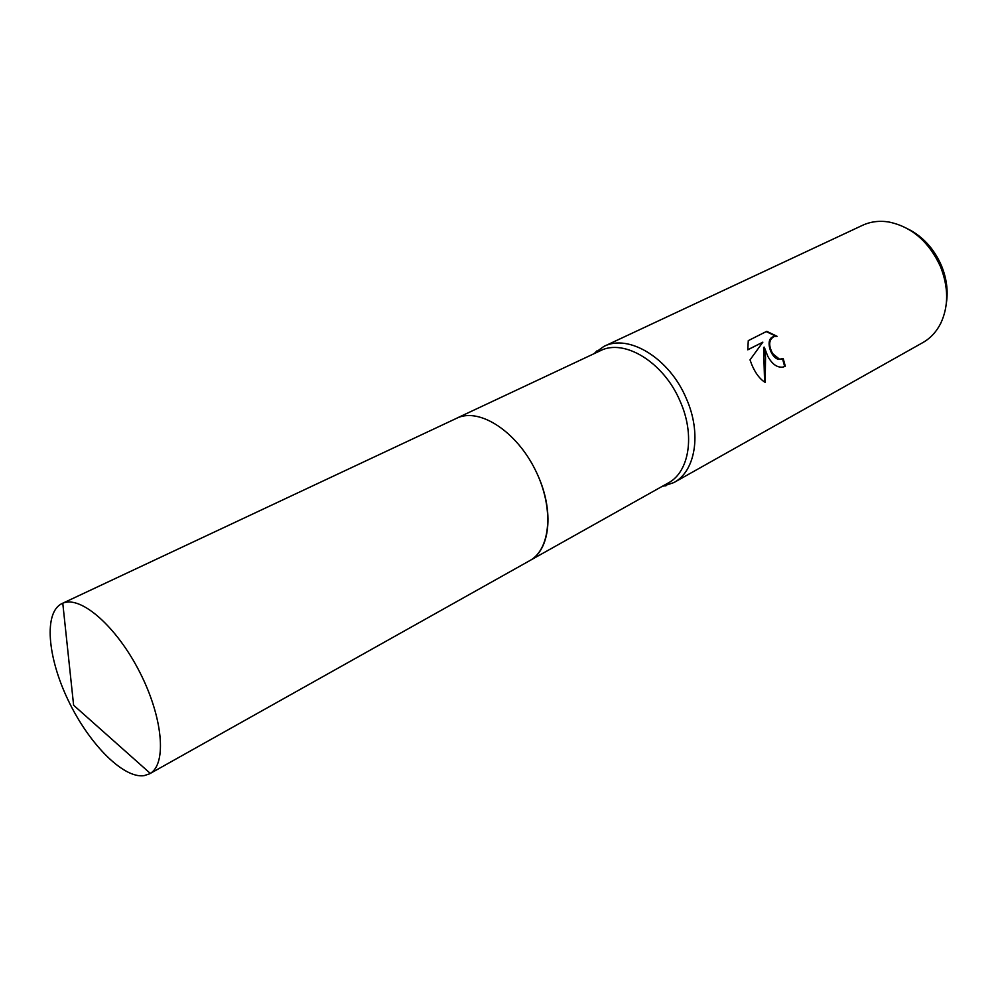 <?xml version="1.0" encoding="UTF-8"?>
<svg xmlns="http://www.w3.org/2000/svg" width="997" height="997" viewBox="0 0 997 997"><rect width="100%" height="100%" fill="white"/><g stroke="black" fill="none" stroke-linecap="round" stroke-linejoin="round"><path stroke-width="1.5" d="M530.18 560.389L668.239 482.984C689.263 472.055 695.32 435.166 680.178 401.38C663.915 362.36 624.222 338.182 600.244 350.782L456.975 418.067M661.647 486.673L673.885 482.573C695.57 471.269 701.863 433.271 686.297 398.488C669.56 358.297 628.621 333.447 603.858 346.433L593.402 353.997M767.752 356.203L764.263 347.168L765.546 357.35L765.198 382.399C759.864 379.184 755.377 373.227 751.738 364.528L750.018 359.88L762.855 342.158L747.775 349.835L748.273 340.65L766.755 331.328L777.099 336.313L774.233 336.463C768.774 339.541 768.251 345.261 772.687 353.648L779.48 359.182L783.206 358.621L785.312 366.186L782.944 367.083C777.162 367.806 772.102 364.179 767.752 356.203M673.885 482.573L922.786 342.619C930.45 338.27 936.432 331.827 940.744 323.302C948.708 306.204 948.608 287.286 940.47 266.56C928.83 241.548 911.557 226.68 888.626 221.957C879.18 220.511 870.456 221.646 862.467 225.347L603.858 346.433M946.402 302.901C948.259 290.613 946.589 278.163 941.405 265.526C934.114 248.938 923.147 236.85 908.516 229.235M782.084 359.082L778.831 359.406C770.407 358.073 764.799 338.631 773.423 336.749M764.587 382.05L763.602 347.405L764.263 347.168M747.762 349.748L762.855 342.158M783.567 366.921L784.639 366.422L782.57 358.92M776.015 336.226L766.207 331.602M784.639 366.422L785.312 366.186M149.587 773.822L150.298 773.398C166.973 763.552 162.86 717.217 139.73 672.128C116.799 626.926 81.405 595.832 63.347 602.998L62.013 603.546C43.669 612.183 47.333 656.961 68.182 700.243C88.795 743.6 123.217 778.682 144.066 775.666L149.587 773.822L529.719 560.663C549.995 550.232 554.357 511.635 537.807 475.257M529.719 560.663C551.005 549.272 554.22 507.423 535.14 469.599C516.334 431.639 480.467 408.234 458.122 417.581L62.013 603.546M594.748 353.362L596.617 351.006M781.847 359.144L781.187 359.381M662.943 485.95L665.959 485.801M62.774 603.222L73.616 705.24L150.298 773.398"/></g></svg>

